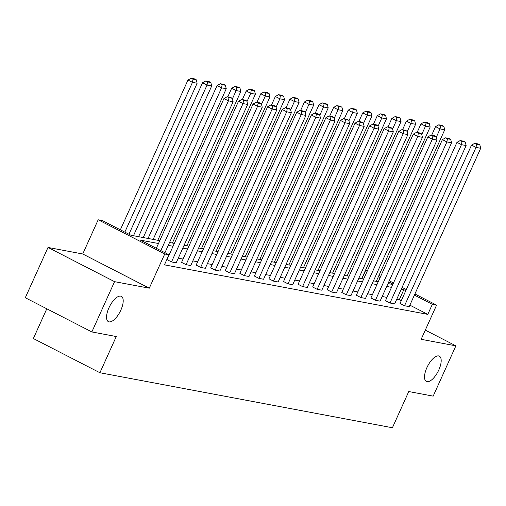 <?xml version="1.0" encoding="UTF-8"?>
<svg xmlns="http://www.w3.org/2000/svg" width="506" height="506" viewBox="0 0 506 506"><rect width="100%" height="100%" fill="white"/><g stroke="black" fill="none" stroke-linecap="round" stroke-linejoin="round"><path stroke-width="0.76" d="M426.881 367.672A14.212 5.87 -62.8 0 1 439.353 356.154A14.212 5.87 -62.8 0 1 438.828 369.918A14.212 5.87 -62.8 0 1 426.356 381.435A14.212 5.87 -62.8 0 1 426.881 367.672M108.904 307.876A14.212 5.87 -62.8 0 1 121.37 296.358A14.212 5.87 -62.8 0 1 120.852 310.121A14.212 5.87 -62.8 0 1 108.379 321.639A14.212 5.87 -62.8 0 1 108.904 307.876M414.914 293.98L436.589 305.118L421.15 339.311L455.874 345.845L433.174 396.135L408.759 391.543L392.409 427.747L99.916 372.745L116.266 336.534L91.852 331.949L25.3 297.737L48.007 247.447L114.558 281.659L149.289 288.186L164.728 253.993L98.177 219.781L102.421 220.584L130.934 235.239L159.776 240.66M91.852 331.949L114.558 281.659M455.874 345.845L425.299 330.127M149.289 288.186L82.737 253.98L48.007 247.447M82.737 253.98L98.177 219.781M361.923 278.673L365.787 270.109L367.539 270.438M46.799 308.786L33.364 338.533L99.916 372.745M385.477 300.703L389.974 303.012L461.466 144.665L456.969 142.35L385.477 300.703M465.267 142.104L463.471 141.18L460.201 140.56L461.997 141.49L465.267 142.104L466.134 145.545L394.642 303.891L389.974 303.012M356.344 295.226L360.841 297.534L432.339 139.188L427.842 136.873L356.344 295.226M436.14 136.626L434.344 135.703L431.074 135.083L432.87 136.013L436.14 136.626L437.007 140.067L365.509 298.413L360.841 297.534M327.218 289.748L331.715 292.057L403.212 133.71L398.715 131.396L327.218 289.748M407.014 131.149L405.211 130.225L401.947 129.606L403.744 130.535L407.014 131.149L407.88 134.59L336.382 292.936L331.715 292.057M298.091 284.271L302.588 286.579L374.086 128.233L369.589 125.918L298.091 284.271M377.887 125.671L376.084 124.742L372.821 124.128L374.617 125.058L377.887 125.671L378.754 129.112L307.256 287.459L302.588 286.579M268.964 278.787L273.461 281.102L344.959 122.756L340.462 120.441L268.964 278.787M348.754 120.194L346.958 119.264L343.688 118.651L345.49 119.574L348.754 120.194L349.627 123.635L278.129 281.981L273.461 281.102M239.838 273.31L244.335 275.625L315.826 117.278L311.329 114.963L239.838 273.31M319.628 114.717L317.831 113.787L314.561 113.173L316.364 114.097L319.628 114.717L320.494 118.151L249.003 276.504L244.335 275.625M210.705 267.832L215.202 270.147L286.7 111.801L282.203 109.486L210.705 267.832M290.501 109.239L288.705 108.309L285.435 107.696L287.231 108.619L290.501 109.239L291.367 112.674L219.87 271.026L215.202 270.147M181.578 262.355L186.075 264.67L257.573 106.323L253.076 104.008L181.578 262.355M261.374 103.762L259.572 102.832L256.308 102.218L258.104 103.142L261.374 103.762L262.241 107.196L190.743 265.549L186.075 264.67M401.258 300.735L399.291 299.723L396.736 299.242M386.963 297.401L382.175 296.503M372.397 294.663L367.609 293.765M357.837 291.924L353.049 291.026M343.27 289.185L338.482 288.287M328.71 286.447L323.916 285.548M314.144 283.708L309.356 282.81M299.577 280.969L294.789 280.071M285.017 278.23L280.229 277.332M270.451 275.492L265.663 274.594M255.891 272.753L251.096 271.855M241.324 270.014L236.536 269.116M226.758 267.276L221.97 266.377M212.197 264.537L207.409 263.639M197.631 261.798L192.843 260.9M183.071 259.059L178.276 258.161M158.479 243.525L140.466 240.135L168.979 254.79L164.437 264.847L427.798 314.378L409.866 305.162M167.018 259.616L171.515 261.931L243.006 103.585L238.516 101.27L167.018 259.616M246.808 101.017L245.012 100.093L241.741 99.48L243.544 100.403L246.808 101.017L247.674 104.457L176.183 262.81L171.515 261.931M196.145 265.093L200.642 267.408L272.139 109.062L267.642 106.747L196.145 265.093M275.934 106.5L274.138 105.571L270.868 104.957L272.671 105.88L275.934 106.5L276.807 109.935L205.309 268.288L200.642 267.408M225.271 270.571L229.768 272.886L301.266 114.539L296.769 112.224L225.271 270.571M305.067 111.978L303.265 111.048L300.001 110.434L301.797 111.358L305.067 111.978L305.934 115.412L234.436 273.765L229.768 272.886M254.398 276.048L258.895 278.363L330.393 120.017L325.896 117.702L254.398 276.048M334.194 117.455L332.391 116.525L329.128 115.912L330.924 116.835L334.194 117.455L335.061 120.89L263.563 279.242L258.895 278.363M283.524 281.526L288.022 283.841L359.519 125.494L355.022 123.179L283.524 281.526M363.321 122.933L361.524 122.003L358.254 121.389L360.051 122.313L363.321 122.933L364.187 126.373L292.689 284.72L288.022 283.841M312.657 287.01L317.154 289.318L388.646 130.972L384.149 128.657L312.657 287.01M392.447 128.41L390.651 127.487L387.381 126.867L389.184 127.797L392.447 128.41L393.314 131.851L321.822 290.197L317.154 289.318M341.784 292.487L346.281 294.796L417.779 136.449L413.282 134.134L341.784 292.487M421.574 133.888L419.778 132.964L416.508 132.344L418.31 133.274L421.574 133.888L422.447 137.328L350.949 295.675L346.281 294.796M370.911 297.964L375.408 300.273L446.906 141.927L442.408 139.612L370.911 297.964M450.701 139.365L448.904 138.442L445.641 137.822L447.437 138.752L450.701 139.365L451.573 142.806L380.076 301.152L375.408 300.273M400.037 303.442L404.534 305.75L476.032 147.404L471.535 145.089L400.037 303.442M479.833 144.843L478.031 143.919L474.767 143.299L476.563 144.229L479.833 144.843L480.7 148.283L409.202 306.63L404.534 305.75M168.979 254.79L164.728 253.993M436.589 305.118L432.339 304.321L414.408 295.099M427.798 314.378L432.339 304.321M405.799 290.678L403.832 289.666L401.277 289.185M391.505 287.345L386.717 286.447M376.938 284.606L372.15 283.708M362.378 281.867L357.59 280.969M347.812 279.129L343.024 278.23M333.252 276.39L328.457 275.492M318.685 273.651L313.897 272.753M304.119 270.912L299.331 270.014M289.558 268.174L284.77 267.276M274.992 265.435L270.204 264.537M260.432 262.696L255.638 261.798M245.865 259.957L241.077 259.059M231.299 257.219L226.511 256.321M216.739 254.48L211.951 253.582M202.172 251.741L197.384 250.843M187.612 249.003L182.818 248.104M173.046 246.264L168.258 245.366M378.943 275.485L380.657 276.371M389.266 280.792L393.485 282.962M402.093 287.389L406.305 289.552M392.979 284.087L388.76 281.918M380.151 277.497L378.431 276.611M367.331 270.9L365.787 270.109M169.548 242.5L174.336 243.399M184.114 245.239L188.902 246.137M198.675 247.978L203.469 248.876M213.241 250.717L218.029 251.615M227.808 253.455L232.596 254.354M242.368 256.194L247.156 257.092M256.934 258.933L261.722 259.831M271.494 261.672L276.289 262.57M286.061 264.41L290.849 265.308M300.627 267.149L305.415 268.047M315.187 269.888L319.975 270.786M329.754 272.626L334.542 273.525M344.314 275.365L349.108 276.263M358.88 278.104L363.669 279.002M373.447 280.843L378.235 281.741M388.007 283.581L392.795 284.48M399.291 299.723L403.832 289.666M160.826 250.603L228.446 100.846L223.949 98.531L156.329 248.294M164.937 252.715L233.114 101.719L228.446 100.846L228.978 97.664L232.248 98.278L230.445 97.354L227.181 96.741L228.978 97.664M223.949 98.531L227.181 96.741M232.248 98.278L233.114 101.719M124.849 232.109L192.47 82.351L197.138 83.231L128.96 234.221M193.001 79.176L196.271 79.79L194.475 78.866L191.205 78.253L193.001 79.176L192.47 82.351L187.973 80.043L120.358 229.8M197.138 83.231L196.271 79.79M191.205 78.253L187.973 80.043M247.674 104.457L243.006 103.585L243.544 100.403M238.516 101.27L241.741 99.48M262.241 107.196L257.573 106.323L258.104 103.142M253.076 104.008L256.308 102.218M138.593 236.675L207.036 85.09L211.704 85.969L143.261 237.554M207.568 81.915L210.831 82.529L209.035 81.605L205.771 80.992L207.568 81.915L207.036 85.09L202.539 82.782L133.483 235.714M211.704 85.969L210.831 82.529M205.771 80.992L202.539 82.782M153.154 239.414L221.596 87.829L226.264 88.708L157.821 240.293M222.128 84.654L225.398 85.267L223.601 84.344L220.331 83.73L222.128 84.654L221.596 87.829L217.099 85.52L148.049 238.452M226.264 88.708L225.398 85.267M220.331 83.73L217.099 85.52M276.807 109.935L272.139 109.062L272.671 105.88M267.642 106.747L270.868 104.957M232.399 98.898L236.163 90.568L240.831 91.447L172.388 243.032M236.694 87.393L239.964 88.006L238.162 87.083L234.898 86.469L236.694 87.393L236.163 90.568L231.666 88.259L227.782 96.855M240.831 91.447L239.964 88.006M234.898 86.469L231.666 88.259M291.367 112.674L286.7 111.801L287.231 108.619M282.203 109.486L285.435 107.696M246.966 101.636L250.729 93.306L255.397 94.186L186.948 245.771M251.261 90.131L254.524 90.745L252.728 89.821L249.458 89.208L251.261 90.131L250.729 93.306L246.232 90.998L242.349 99.593M255.397 94.186L254.524 90.745M249.458 89.208L246.232 90.998M305.934 115.412L301.266 114.539L301.797 111.358M296.769 112.224L300.001 110.434M261.526 104.375L265.289 96.045L269.957 96.924L201.514 248.509M265.821 92.87L269.091 93.484L267.288 92.56L264.024 91.947L265.821 92.87L265.289 96.045L260.792 93.736L256.909 102.332M269.957 96.924L269.091 93.484M264.024 91.947L260.792 93.736M320.494 118.151L315.826 117.278L316.364 114.097M311.329 114.963L314.561 113.173M276.093 107.114L279.856 98.784L284.524 99.663L216.081 251.248M280.387 95.609L283.651 96.222L281.855 95.299L278.585 94.685L280.387 95.609L279.856 98.784L275.359 96.475L271.475 105.071M284.524 99.663L283.651 96.222M278.585 94.685L275.359 96.475M335.061 120.89L330.393 120.017L330.924 116.835M325.896 117.702L329.128 115.912M290.659 109.853L294.416 101.523L299.084 102.402L230.641 253.987M294.947 98.347L298.217 98.961L296.421 98.037L293.151 97.424L294.947 98.347L294.416 101.523L289.919 99.214L286.042 107.81M299.084 102.402L298.217 98.961M293.151 97.424L289.919 99.214M349.627 123.635L344.959 122.756L345.49 119.574M340.462 120.441L343.688 118.651M305.219 112.591L308.983 104.261L313.65 105.14L245.208 256.725M309.514 101.086L312.784 101.7L310.981 100.776L307.718 100.163L309.514 101.086L308.983 104.261L304.485 101.953L300.602 110.548M313.65 105.14L312.784 101.7M307.718 100.163L304.485 101.953M364.187 126.373L359.519 125.494L360.051 122.313M355.022 123.179L358.254 121.389M319.786 115.33L323.549 107L328.217 107.879L259.768 259.464M324.08 103.825L327.344 104.438L325.548 103.515L322.278 102.901L324.08 103.825L323.549 107L319.052 104.691L315.168 113.287M328.217 107.879L327.344 104.438M322.278 102.901L319.052 104.691M378.754 129.112L374.086 128.233L374.617 125.058M369.589 125.918L372.821 124.128M334.346 118.069L338.109 109.739L342.777 110.618L274.334 262.203M338.64 106.564L341.911 107.177L340.108 106.254L336.844 105.64L338.64 106.564L338.109 109.739L333.612 107.43L329.729 116.026M342.777 110.618L341.911 107.177M336.844 105.64L333.612 107.43M393.314 131.851L388.646 130.972L389.184 127.797M384.149 128.657L387.381 126.867M348.912 120.807L352.676 112.477L357.344 113.357L288.901 264.942M353.207 109.302L356.471 109.916L354.674 108.992L351.404 108.379L353.207 109.302L352.676 112.477L348.179 110.169L344.295 118.765M357.344 113.357L356.471 109.916M351.404 108.379L348.179 110.169M407.88 134.59L403.212 133.71L403.744 130.535M398.715 131.396L401.947 129.606M363.479 123.546L367.236 115.216L371.904 116.095L303.461 267.68M367.767 112.041L371.037 112.655L369.241 111.731L365.971 111.118L367.767 112.041L367.236 115.216L362.739 112.908L358.862 121.503M371.904 116.095L371.037 112.655M365.971 111.118L362.739 112.908M422.447 137.328L417.779 136.449L418.31 133.274M413.282 134.134L416.508 132.344M378.039 126.285L381.802 117.955L386.47 118.834L318.027 270.419M382.334 114.78L385.604 115.393L383.801 114.47L380.537 113.856L382.334 114.78L381.802 117.955L377.305 115.646L373.422 124.242M386.47 118.834L385.604 115.393M380.537 113.856L377.305 115.646M437.007 140.067L432.339 139.188L432.87 136.013M427.842 136.873L431.074 135.083M392.605 129.024L396.369 120.694L401.037 121.573L332.587 273.158M396.9 117.519L400.164 118.132L398.367 117.209L395.097 116.595L396.9 117.519L396.369 120.694L391.872 118.385L387.988 126.981M401.037 121.573L400.164 118.132M395.097 116.595L391.872 118.385M451.573 142.806L446.906 141.927L447.437 138.752M442.408 139.612L445.641 137.822M407.166 131.769L410.929 123.432L415.597 124.312L347.154 275.896M411.46 120.257L414.73 120.871L412.928 119.947L409.664 119.334L411.46 120.257L410.929 123.432L406.432 121.124L402.548 129.719M415.597 124.312L414.73 120.871M409.664 119.334L406.432 121.124M466.134 145.545L461.466 144.665L461.997 141.49M456.969 142.35L460.201 140.56M421.732 134.507L425.495 126.171L430.163 127.05L361.72 278.635M426.027 122.996L429.29 123.609L427.494 122.686L424.224 122.072L426.027 122.996L425.495 126.171L420.998 123.862L417.115 132.458M430.163 127.05L429.29 123.609M424.224 122.072L420.998 123.862M480.7 148.283L476.032 147.404L476.563 144.229M471.535 145.089L474.767 143.299M436.298 137.246L440.056 128.91L444.723 129.789L376.281 281.374M440.587 125.735L443.857 126.348L442.061 125.425L438.791 124.811L440.587 125.735L440.056 128.91L435.558 126.601L431.681 135.197M444.723 129.789L443.857 126.348M438.791 124.811L435.558 126.601"/></g></svg>
